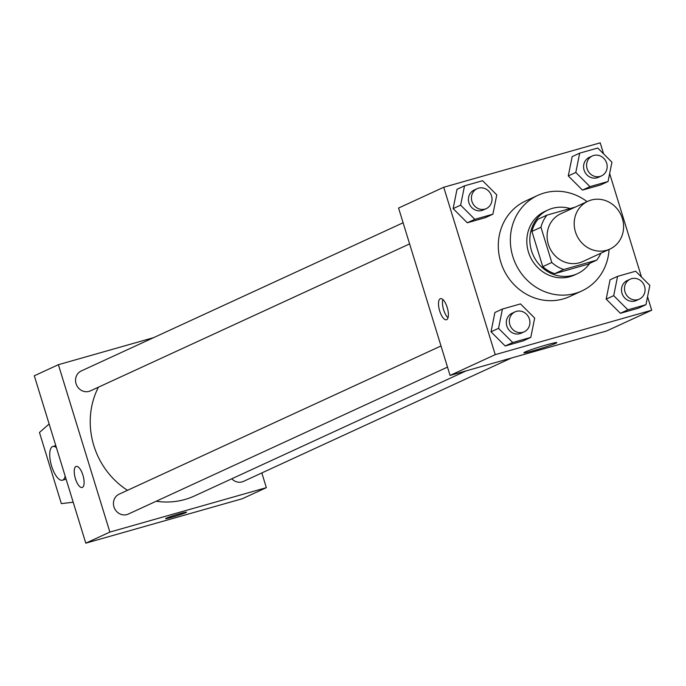 <?xml version="1.0" encoding="UTF-8"?>
<svg xmlns="http://www.w3.org/2000/svg" width="686" height="686" viewBox="0 0 686 686"><rect width="100%" height="100%" fill="white"/><g stroke="black" fill="none" stroke-linecap="round" stroke-linejoin="round"><path stroke-width="1.03" d="M575.425 231.834A26.308 24.353 -114.7 0 1 587.893 201.272A26.308 24.353 -114.7 0 1 621.019 214.984A26.308 24.353 -114.7 0 1 609.897 249.069A26.308 24.353 -114.7 0 1 575.425 231.834M609.897 249.069L582.8 261.546A26.308 24.353 -114.7 0 1 548.328 244.31A26.308 24.353 -114.7 0 1 560.796 213.749L587.893 201.272M596.631 260.174L587.602 264.333L554.674 273.68L563.703 269.521L596.631 260.174A33.957 31.436 -114.7 0 0 600.859 253.237M575.271 207.086L546.965 215.121A33.957 31.436 -114.7 0 0 540.954 227.255L551.793 262.481A33.957 31.436 -114.7 0 0 563.703 269.521M540.954 227.255L531.924 231.414A33.957 31.436 -114.7 0 1 537.935 219.28L546.965 215.121M531.924 231.414L542.763 266.64L551.793 262.481M554.674 273.68A33.957 31.436 -114.7 0 1 542.763 266.64M570.109 208.553A35.08 32.474 65.3 0 0 552.47 208.33A35.08 32.474 65.3 0 0 548.097 209.942A35.08 32.474 65.3 0 0 533.271 255.389A35.08 32.474 65.3 0 0 577.441 273.671A35.08 32.474 65.3 0 0 589.711 263.364M577.441 273.671L574.431 275.052A35.08 32.474 -114.7 0 1 528.46 252.079A35.08 32.474 -114.7 0 1 545.087 211.331L548.097 209.942M609.082 249.447A52.616 48.715 -114.7 0 1 581.762 290.984A52.616 48.715 -114.7 0 1 512.819 256.521A52.616 48.715 -114.7 0 1 537.755 195.399A52.616 48.715 -114.7 0 1 587.079 201.65M581.762 290.984L569.723 296.532A52.616 48.715 -114.7 0 1 500.771 262.061A52.616 48.715 -114.7 0 1 525.708 200.947L537.755 195.399M579.687 153.149L572.167 156.622L568.282 175.925L582.465 190.099L600.533 184.971L608.062 181.498L611.938 162.196L597.755 148.022L579.687 153.149L575.803 172.46L589.986 186.635L608.062 181.498M617.589 276.355L610.068 279.819L606.184 299.122L620.367 313.296L638.434 308.168L645.955 304.695L649.839 285.393L635.656 271.219L617.589 276.355L613.704 295.657L627.887 309.832L645.955 304.695M603.594 153.861L600.207 142.834L443.731 187.252L495.232 354.645L651.7 310.226L647.558 296.755M641.496 277.058L609.657 173.558M464.525 185.846L457.005 189.31L453.12 208.613L467.303 222.787L485.371 217.659L492.891 214.195L496.775 194.893L482.592 180.718L464.525 185.846L460.64 205.148L474.823 219.323L492.891 214.195M502.426 309.043L494.898 312.507L491.022 331.81L505.205 345.984L523.272 340.856L530.793 337.392L534.677 318.09L520.494 303.915L502.426 309.043L498.542 328.345L512.725 342.52L530.793 337.392M651.7 310.226L606.544 331.012L450.067 375.439L398.575 208.047L443.731 187.252M450.067 375.439L495.232 354.645M524.962 352.047A17.244 0.935 -17.1 0 1 543.226 345.838A17.244 0.935 -17.1 0 1 556.826 342.614A17.244 0.935 -17.1 0 1 540.619 348.574A17.244 0.935 -17.1 0 1 523.864 352.75A17.244 0.935 -17.1 0 1 524.962 352.047M439.683 310.947A10.959 4.099 74.2 0 1 440.455 298.667A10.959 4.099 74.2 0 1 447.392 308.1A10.959 4.099 74.2 0 1 446.44 319.762A10.959 4.099 74.2 0 1 439.683 310.947M448.009 317.79A10.959 4.099 74.2 0 1 443.628 309.832A10.959 4.099 74.2 0 1 442.822 299.525M127.493 490.318A76.823 71.121 -114.7 0 1 93.836 445.626A76.823 71.121 -114.7 0 1 98.407 387.204M466.128 370.877L194.498 495.952A76.823 71.121 -114.7 0 1 156.194 501.234M441.004 345.967L119.15 494.16A10.959 10.153 65.3 0 0 114.519 508.36A10.959 10.153 65.3 0 0 128.325 514.071L447.504 367.104M409.611 243.907L90.423 390.874A10.959 10.153 -114.7 0 1 76.06 383.697A10.959 10.153 -114.7 0 1 81.248 370.963L403.102 222.77M511.37 358.032L243.487 481.383A10.959 10.153 -114.7 0 1 231.774 478.785M153.553 337.666L58.387 364.686L109.88 532.079L266.348 487.66L261.82 472.937M109.88 532.079L85.793 543.166L34.3 375.774L58.387 364.686M85.793 543.166L242.269 498.748L266.348 487.66M165.592 518.633A10.959 0.592 162.9 0 0 172.306 517.141A10.959 0.592 -17.1 0 1 165.6 518.633A10.959 0.592 -17.1 0 1 175.899 514.843A10.959 0.592 -17.1 0 1 186.549 512.185A10.959 0.592 -17.1 0 1 172.306 517.141A10.959 0.592 162.9 0 0 186.549 512.185M75.949 466.48A10.959 4.099 74.2 0 1 76.18 466.403A10.959 4.099 74.2 0 1 83.117 475.827A10.959 4.099 74.2 0 1 82.166 487.489A10.959 4.099 74.2 0 1 75.314 478.374A10.959 4.099 74.2 0 1 75.949 466.48M76.18 466.403A10.959 4.099 -105.8 0 0 75.957 466.48A10.959 4.099 -105.8 0 0 75.323 478.365A10.959 4.099 -105.8 0 0 82.166 487.489M73.196 502.212L61.346 503.627L39.462 432.489L49.135 423.991M65.179 476.135A17.536 6.56 74.2 0 1 62.417 480.217A17.536 6.56 74.2 0 1 51.467 465.631A17.536 6.56 74.2 0 1 52.479 446.612A17.536 6.56 74.2 0 1 52.839 446.475A17.536 6.56 74.2 0 1 56.406 447.641M524.207 331.792L521.197 333.173A10.959 10.153 -114.7 0 1 506.834 325.996A10.959 10.153 -114.7 0 1 512.03 313.262L515.04 311.873A10.959 10.153 -114.7 0 1 528.837 317.584A10.959 10.153 -114.7 0 1 524.207 331.792A10.959 10.153 -114.7 0 1 509.844 324.607A10.959 10.153 -114.7 0 1 515.04 311.873M494.898 312.507L491.022 331.81L498.542 328.345M491.022 331.81L505.205 345.984L512.725 342.52M505.205 345.984L523.272 340.856M639.369 299.096L636.359 300.485A10.959 10.153 -114.7 0 1 621.996 293.299A10.959 10.153 -114.7 0 1 627.193 280.565L630.202 279.185A10.959 10.153 -114.7 0 1 644 284.896A10.959 10.153 -114.7 0 1 639.369 299.096A10.959 10.153 -114.7 0 1 625.006 291.919A10.959 10.153 -114.7 0 1 630.202 279.185M610.068 279.819L606.184 299.122L613.704 295.657M606.184 299.122L620.367 313.296L627.887 309.832M620.367 313.296L638.434 308.168M486.305 208.587L483.296 209.976A10.959 10.153 -114.7 0 1 468.932 202.799A10.959 10.153 -114.7 0 1 474.129 190.065L477.139 188.676A10.959 10.153 -114.7 0 1 490.936 194.387A10.959 10.153 -114.7 0 1 486.305 208.587A10.959 10.153 -114.7 0 1 471.942 201.41A10.959 10.153 -114.7 0 1 477.139 188.676M457.005 189.31L453.12 208.613L460.64 205.148M453.12 208.613L467.303 222.787L474.823 219.323M467.303 222.787L485.371 217.659M601.468 175.899L598.458 177.288A10.959 10.153 -114.7 0 1 584.095 170.102A10.959 10.153 -114.7 0 1 589.291 157.368L592.301 155.988A10.959 10.153 -114.7 0 1 606.107 161.699A10.959 10.153 -114.7 0 1 601.468 175.899A10.959 10.153 -114.7 0 1 587.105 168.722A10.959 10.153 -114.7 0 1 592.301 155.988M572.167 156.622L568.282 175.925L575.803 172.46M568.282 175.925L582.465 190.099L589.986 186.635M582.465 190.099L600.533 184.971M62.417 480.217L66.105 479.171M52.839 446.475L55.789 445.634"/></g></svg>
